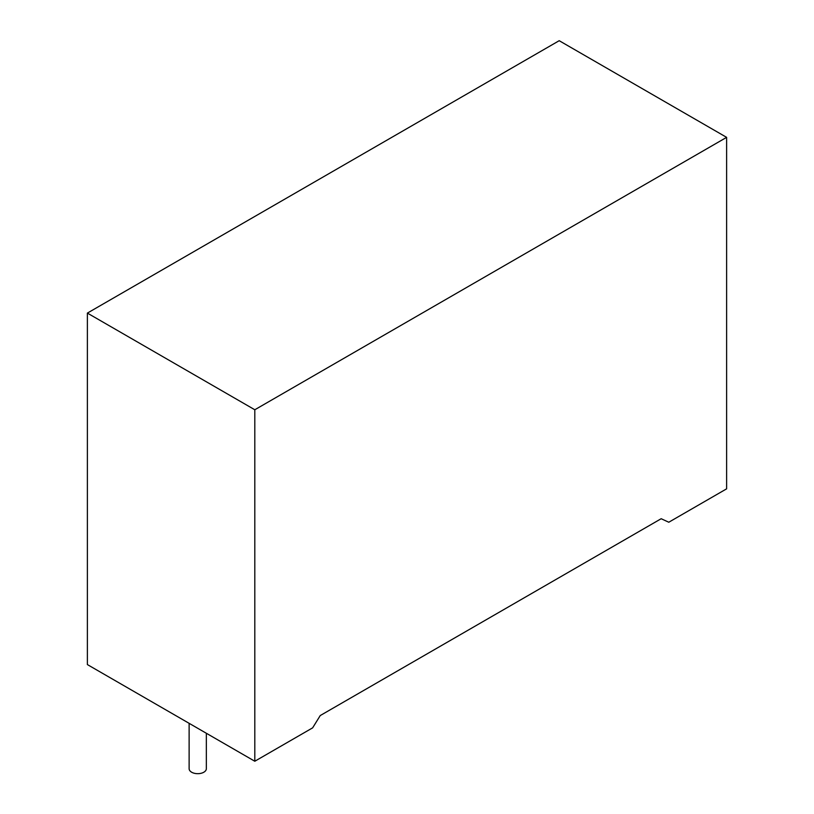 <?xml version="1.0" encoding="UTF-8"?>
<svg xmlns="http://www.w3.org/2000/svg" width="814" height="814" viewBox="0 0 814 814"><rect width="100%" height="100%" fill="white"/><g stroke="black" fill="none" stroke-linecap="round" stroke-linejoin="round"><path stroke-width="1.22" d="M189.123 723.32L189.123 768.711A8.608 4.976 0 0 0 191.646 772.221A8.608 4.976 0 0 0 201.027 773.3A8.608 4.976 0 0 0 206.339 768.711L206.339 733.261M312.637 727.848L254.802 761.243L254.802 409.757L726.617 137.352L726.617 488.838L668.782 522.232L661.172 518.721L320.248 715.547L312.637 727.848M726.617 137.352L559.198 40.7L87.383 313.095L87.383 664.58L254.802 761.243M87.383 313.095L254.802 409.757"/></g></svg>
